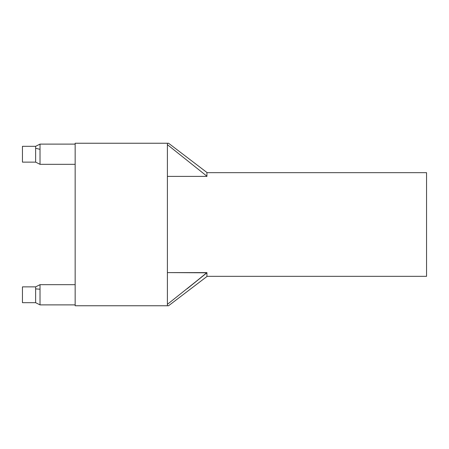 <?xml version="1.0" encoding="UTF-8"?>
<svg xmlns="http://www.w3.org/2000/svg" width="449" height="449" viewBox="0 0 449 449"><rect width="100%" height="100%" fill="white"/><g stroke="black" fill="none" stroke-linecap="round" stroke-linejoin="round"><path stroke-width="0.67" d="M40.017 163.924L40.017 149.354L35.628 148.232L35.628 162.128L22.45 162.128L22.45 146.318L35.628 146.318L22.45 146.318L22.45 162.128L35.628 162.128L35.628 146.318L35.628 148.232L40.017 149.354L40.017 144.168M40.017 164.272L40.017 144.18M40.017 304.675L40.017 289.212L35.628 288.892L35.628 302.682L22.45 302.682L22.45 286.872L35.628 286.872L22.45 286.872L22.45 302.682L35.628 302.682L35.628 286.872L35.628 288.892L40.017 289.212L40.017 284.739M40.017 304.82L40.017 284.879M206.933 272.796L167.398 272.605L206.933 272.605L187.25 288.673L206.933 272.796L206.933 276.505L206.933 272.796L167.398 304.338M75.157 284.677L40.017 284.677L40.017 304.882L75.157 304.882L40.017 304.882L40.017 284.677L75.157 284.677M75.157 144.118L40.017 144.118L40.017 164.323L75.157 164.323L40.017 164.323L40.017 144.118L75.157 144.118M206.933 276.331L426.55 276.331L426.55 172.669L206.933 172.669L426.55 172.669L426.55 276.331L206.933 276.331M206.933 176.395L167.398 176.395L206.933 176.395M168.549 305.758L75.157 305.758L75.157 143.242L75.157 305.758L167.398 305.758L167.398 143.242L75.157 143.242L167.398 143.242L167.398 305.758L168.549 305.758L206.933 276.505M206.933 172.495L206.933 176.204L206.933 172.495L168.549 143.242L167.774 143.242M167.398 144.662L206.933 176.204L167.398 144.662M40.017 144.118L35.628 146.318M40.017 164.323L35.628 162.128M40.017 284.677L35.628 286.872M40.017 304.882L35.628 302.682"/></g></svg>
